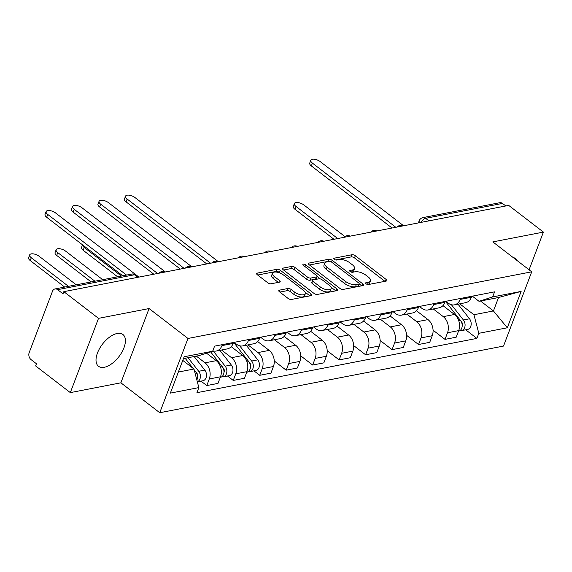 <?xml version="1.0" encoding="UTF-8"?>
<svg xmlns="http://www.w3.org/2000/svg" width="572" height="572" viewBox="0 0 572 572"><rect width="100%" height="100%" fill="white"/><g stroke="black" fill="none" stroke-linecap="round" stroke-linejoin="round"><path stroke-width="0.86" d="M366.116 283.819A1.766 0.765 20.8 0 0 368.482 284.513L386.171 281.081A2.524 1.087 20.8 0 0 386.822 280.659A2.524 1.087 20.8 0 0 386.129 279.443L355.326 255.741A2.524 1.087 20.8 0 0 351.944 254.747L334.255 258.179A1.766 0.765 20.8 0 0 333.798 258.472A1.766 0.765 20.8 0 0 334.284 259.323A1.766 0.765 20.8 0 0 336.651 260.024L338.939 259.581A8.065 3.482 20.8 0 1 349.742 262.755L352.309 264.736A8.065 3.482 20.8 0 1 354.526 268.633A8.065 3.482 20.8 0 1 352.459 269.977L350.171 270.42A1.766 0.765 20.8 0 0 349.714 270.72A1.766 0.765 20.8 0 0 350.2 271.571A1.766 0.765 20.8 0 0 352.567 272.265L354.854 271.822A8.065 3.482 20.8 0 1 365.658 275.003L368.225 276.977A8.065 3.482 20.8 0 1 370.434 280.873A8.065 3.482 20.8 0 1 368.375 282.225L366.08 282.668A1.766 0.765 20.8 0 0 365.63 282.961A1.766 0.765 20.8 0 0 366.116 283.819M104.304 367.274A20.034 10.339 127.6 0 0 121.815 352.323A20.034 10.339 127.6 0 0 122.93 334.513A20.034 10.339 127.6 0 0 117.131 333.497A20.034 10.339 127.6 0 0 99.621 348.448A20.034 10.339 127.6 0 0 98.506 366.259A20.034 10.339 127.6 0 0 104.304 367.274M516.752 260.303A20.034 10.339 127.6 0 0 515.215 258.451A20.034 10.339 127.6 0 0 513.027 257.429M279.429 290.154A2.524 1.087 20.8 0 0 278.786 290.576A2.524 1.087 20.8 0 0 279.472 291.799L288.116 298.448A2.524 1.087 20.8 0 0 291.491 299.442L311.147 295.631A2.524 1.087 20.8 0 0 311.79 295.209A2.524 1.087 20.8 0 0 311.104 293.987L280.294 270.291A2.524 1.087 20.8 0 0 276.919 269.298L257.264 273.109A2.524 1.087 20.8 0 0 256.621 273.53A2.524 1.087 20.8 0 0 257.314 274.746L267.753 282.775A2.524 1.087 20.8 0 0 271.128 283.769L279.536 282.139A2.524 1.087 20.8 0 0 280.187 281.717A2.524 1.087 20.8 0 0 279.493 280.502L274.317 276.519A6.742 2.91 20.8 0 1 272.472 273.259A6.742 2.91 20.8 0 1 276.776 272.129A6.742 2.91 20.8 0 1 283.226 274.789L303.503 290.39A6.742 2.91 20.8 0 1 305.355 293.65A6.742 2.91 20.8 0 1 301.051 294.78A6.742 2.91 20.8 0 1 294.594 292.12L291.219 289.518A2.524 1.087 20.8 0 0 287.838 288.524L279.429 290.154L278.986 291.32M187.966 338.467L149.085 308.551L98.52 318.354L63.828 291.663L508.708 205.398L543.4 232.096L492.835 241.899L531.717 271.814L187.966 338.467L159.752 412.727L503.51 346.074L531.717 271.814M339.911 288.402A2.524 1.087 20.8 0 0 343.293 289.396L362.941 285.585A2.524 1.087 20.8 0 0 363.585 285.163A2.524 1.087 20.8 0 0 362.898 283.948L332.089 260.246A2.524 1.087 20.8 0 0 328.714 259.252L309.066 263.063A2.524 1.087 20.8 0 0 308.415 263.485A2.524 1.087 20.8 0 0 309.109 264.7L339.911 288.402M337.044 290.605L317.388 294.416A2.524 1.087 20.8 0 1 314.014 293.422L283.212 269.727A2.524 1.087 20.8 0 1 282.518 268.504A2.524 1.087 20.8 0 1 283.161 268.082L291.577 266.452A2.524 1.087 20.8 0 1 294.952 267.446L307.443 277.055A2.524 1.087 20.8 0 0 310.825 278.049L316.402 276.97A2.524 1.087 20.8 0 0 317.045 276.548A2.524 1.087 20.8 0 0 316.352 275.332L303.346 265.322A1.766 0.765 20.8 0 1 302.867 264.471A1.766 0.765 20.8 0 1 303.989 264.178A1.766 0.765 20.8 0 1 305.684 264.872L337.001 288.967A2.524 1.087 20.8 0 1 337.687 290.183A2.524 1.087 20.8 0 1 337.044 290.605M98.52 318.354L70.313 392.614L35.621 365.923L36.444 363.756L31.038 359.595A5.134 3.797 -101 0 1 29.193 352.588L52.467 291.312A5.134 3.797 -101 0 1 54.976 288.953L131.839 274.052A5.134 3.797 79 0 1 134.463 274.767L57.6 289.668A5.134 3.797 -101 0 0 54.976 288.953M70.313 392.614L120.878 382.811L159.752 412.727M63.828 291.663L63.006 293.829L57.6 289.668M428.943 220.871L425.618 218.311A5.134 3.797 79 0 0 422.994 217.596L499.856 202.695A5.134 3.797 79 0 1 502.481 203.41L425.618 218.311A5.134 2.653 127.6 0 0 420.978 222.408M505.798 205.963L502.481 203.41M529.086 269.784L543.4 232.096M460.546 298.448L460.174 299.428A11.812 8.737 79 0 1 454.404 304.855L465.601 302.688A11.812 8.737 -101 0 0 471.371 297.261L471.743 296.275M433.276 308.952L443.271 316.645A11.812 8.737 79 0 1 447.511 332.775L458.708 330.602A11.812 8.737 -101 0 0 454.468 314.471L442.957 305.612M458.708 330.602L456.199 337.201L445.002 339.375L433.068 330.194M454.404 304.855A11.812 8.737 79 0 1 448.369 303.217L445.867 301.294M447.511 332.775L445.002 339.375M434.077 303.582L433.705 304.561A11.812 8.737 79 0 1 427.935 309.988L439.132 307.815A11.812 8.737 -101 0 0 444.902 302.395L445.281 301.408M406.599 335.328L418.532 344.508L429.729 342.335L432.239 335.735A11.812 8.737 -101 0 0 427.999 319.605L416.487 310.746M427.935 309.988A11.812 8.737 79 0 1 421.9 308.351L419.398 306.428M406.806 314.085L416.802 321.771A11.812 8.737 79 0 1 421.042 337.902L418.532 344.508M407.607 308.716L407.235 309.695A11.812 8.737 79 0 1 401.465 315.122L412.662 312.948A11.812 8.737 -101 0 0 418.432 307.522L418.811 306.542M380.13 340.462L392.063 349.642L403.26 347.469L405.77 340.862A11.812 8.737 -101 0 0 401.53 324.739L390.018 315.88M401.465 315.122A11.812 8.737 79 0 1 395.431 313.485L392.928 311.561M380.344 319.219L390.333 326.905A11.812 8.737 79 0 1 394.573 343.036L392.063 349.642M381.145 313.842L380.766 314.829A11.812 8.737 79 0 1 374.996 320.256L386.193 318.082A11.812 8.737 -101 0 0 391.963 312.655L392.342 311.676M353.668 345.595L365.594 354.769L376.791 352.602L379.3 345.996A11.812 8.737 -101 0 0 375.068 329.865L363.549 321.014M374.996 320.256A11.812 8.737 79 0 1 368.961 318.618L366.459 316.688M353.875 324.353L363.863 332.039A11.812 8.737 79 0 1 368.103 348.169L365.594 354.769M354.676 318.976L354.297 319.962A11.812 8.737 79 0 1 348.527 325.389L359.724 323.216A11.812 8.737 -101 0 0 365.501 317.789L365.873 316.802M327.198 350.722L339.125 359.902L350.321 357.736L352.831 351.129A11.812 8.737 -101 0 0 348.598 334.999L337.087 326.14M348.527 325.389A11.812 8.737 79 0 1 342.499 323.745L339.997 321.822M327.406 329.479L337.394 337.173A11.812 8.737 79 0 1 341.634 353.303L339.125 359.902M328.206 324.109L327.827 325.089A11.812 8.737 79 0 1 322.057 330.516L333.254 328.349A11.812 8.737 -101 0 0 339.032 322.923L339.403 321.936M300.729 355.855L312.655 365.036L323.852 362.863L326.362 356.263A11.812 8.737 -101 0 0 322.129 340.133L310.617 331.274M322.057 330.516A11.812 8.737 79 0 1 316.03 328.879L313.527 326.955M300.936 334.613L310.932 342.306A11.812 8.737 79 0 1 315.165 358.43L312.655 365.036M301.737 329.243L301.365 330.223A11.812 8.737 79 0 1 295.588 335.65L306.792 333.476A11.812 8.737 -101 0 0 312.562 328.049L312.934 327.07M274.26 360.989L286.186 370.17L297.39 367.996L299.892 361.397A11.812 8.737 -101 0 0 295.66 345.266L284.148 336.407M295.588 335.65A11.812 8.737 79 0 1 289.561 334.012L287.058 332.089M274.467 339.747L284.463 347.433A11.812 8.737 79 0 1 288.696 363.563L286.186 370.17M275.268 334.37L274.896 335.356A11.812 8.737 79 0 1 269.119 340.783L280.323 338.61A11.812 8.737 -101 0 0 286.093 333.183L286.465 332.203M253.947 370.856L259.717 375.303L270.921 373.13L273.423 366.523A11.812 8.737 -101 0 0 269.19 350.393L257.679 341.541M269.119 340.783A11.812 8.737 79 0 1 263.091 339.146L260.589 337.223M247.998 344.88L257.993 352.567A11.812 8.737 79 0 1 262.226 368.697L259.717 375.303M248.799 339.503L248.427 340.49A11.812 8.737 79 0 1 242.657 345.917L253.854 343.743A11.812 8.737 -101 0 0 259.624 338.317L259.995 337.337M227.477 375.99L233.254 380.43L244.451 378.264L246.961 371.657A11.812 8.737 -101 0 0 242.721 355.527L231.21 346.668M242.657 345.917A11.812 8.737 79 0 1 236.622 344.28L234.12 342.349M221.528 350.014L231.524 357.7A11.812 8.737 79 0 1 235.757 373.831L233.254 380.43M222.329 344.637L221.957 345.624A11.812 8.737 79 0 1 216.187 351.044L227.384 348.877A11.812 8.737 -101 0 0 233.154 343.45L233.526 342.464M201.008 381.124L206.785 385.564L217.982 383.39L220.492 376.791A11.812 8.737 -101 0 0 216.252 360.66L206.542 353.189M216.187 351.044A11.812 8.737 79 0 1 212.82 350.829M196.332 356.12L205.055 362.834A11.812 8.737 79 0 1 209.288 378.964L206.785 385.564M459.745 303.818L473.923 314.729L493.436 310.946L498.534 297.526L479.021 301.308L472.336 296.16M480.53 301.015L493.436 310.946L507.314 327.785L478.807 333.312L473.923 314.729M479.021 301.308L492.621 296.94L521.128 291.413L507.314 327.785M178.357 372.043L193.965 369.012L198.849 387.594L196.918 392.685L476.876 338.402L478.807 333.312M198.849 387.594L170.342 393.121L184.163 356.749L212.662 351.222L199.07 355.591L183.455 358.615M492.621 296.94L494.558 291.856L214.6 346.139L212.662 351.222M149.085 308.551L120.878 382.811M193.965 369.012L182.775 360.403M465.694 329.801L476.876 338.402M521.128 291.413L498.534 297.526M367.381 284.42L367.553 284.391A8.065 3.482 20.8 0 0 369.612 283.04L370.434 280.873M354.526 268.633L353.696 270.799A8.065 3.482 20.8 0 1 351.637 272.143L351.465 272.179M384.935 281.324L354.504 257.908A2.524 1.087 20.8 0 0 351.122 256.914L335.549 259.931M329.165 261.475A2.524 1.087 20.8 0 0 327.892 261.418L309.481 264.986M361.704 285.828L359.144 283.855M358.715 284.098A1.766 0.765 20.8 0 0 359.166 283.805A1.766 0.765 20.8 0 0 358.68 282.947L331.646 262.148A1.766 0.765 20.8 0 0 329.279 261.454L326.862 261.919A8.065 3.482 20.8 0 0 324.796 263.27A8.065 3.482 20.8 0 0 327.012 267.167L345.495 281.388A8.065 3.482 20.8 0 0 356.299 284.563L358.715 284.098L357.893 286.265A1.766 0.765 20.8 0 0 358.344 285.964L359.166 283.805M324.796 263.27L323.974 265.429A8.065 3.482 20.8 0 0 326.19 269.333L327.012 267.167M357.893 286.265L355.477 286.729A8.065 3.482 20.8 0 1 344.673 283.548L326.19 269.333M283.583 270.005L290.755 268.618L291.577 266.452M317.045 276.548L316.223 278.714A2.524 1.087 20.8 0 1 315.58 279.136L310.003 280.216A2.524 1.087 20.8 0 1 306.621 279.222L294.13 269.612A2.524 1.087 20.8 0 0 290.755 268.618M317.074 276.433L320.313 278.929M330.988 287.144L335.807 290.848M320.406 287.03A6.742 2.91 20.8 0 0 326.862 289.689A6.742 2.91 20.8 0 0 331.167 288.567A6.742 2.91 20.8 0 0 329.322 285.306L322.172 279.808A2.524 1.087 20.8 0 0 318.797 278.814L313.22 279.894A2.524 1.087 20.8 0 0 312.569 280.316A2.524 1.087 20.8 0 0 313.263 281.538L320.406 287.03L319.584 289.196A6.742 2.91 20.8 0 0 326.04 291.856A6.742 2.91 20.8 0 0 330.344 290.726L331.167 288.567M312.569 280.316L311.747 282.482A2.524 1.087 20.8 0 0 312.441 283.698L313.263 281.538M319.584 289.196L312.441 283.698M305.355 293.65L304.533 295.817A6.742 2.91 20.8 0 1 300.228 296.947A6.742 2.91 20.8 0 1 293.772 294.287L290.397 291.684A2.524 1.087 20.8 0 0 287.015 290.69L279.844 292.085M272.472 273.259L271.643 275.425A6.742 2.91 20.8 0 0 273.495 278.686L274.317 276.519M278.299 282.382L273.495 278.686M280.409 273.173L279.472 272.451A2.524 1.087 20.8 0 0 276.097 271.457L257.686 275.032M309.91 295.867L305.176 292.228M445.445 301.373L460.51 320.534A6.421 4.748 79 0 1 462.076 326.991A6.421 4.748 79 0 1 458.601 331.174L458.479 331.202M461.783 322.951L462.383 323.423M344.98 236.601L303.782 204.905A5.906 2.553 20.8 0 0 298.126 202.574A5.906 2.553 20.8 0 0 294.358 203.56A5.906 2.553 20.8 0 0 295.974 206.42L337.737 238.553M461.039 321.307L461.768 322.229A3.082 2.281 79 0 1 462.169 326.326M451.422 304.754L463.399 319.977A6.421 4.748 79 0 1 464.964 326.433A6.421 4.748 79 0 1 461.49 330.616A6.421 4.748 79 0 1 459.988 330.587M458 304.161L469.505 318.79A6.421 4.748 79 0 1 471.071 325.246A6.421 4.748 79 0 1 467.596 329.436L461.49 330.616M333.962 239.282L294.909 209.23A5.906 2.553 -159.2 0 1 293.286 206.378L294.358 203.56M392.056 228.021L311.354 165.93A5.906 2.553 -159.2 0 1 309.738 163.077L310.803 160.26A5.906 2.553 20.8 0 0 312.426 163.12L395.831 227.284M403.632 225.776L320.227 161.604A5.906 2.553 20.8 0 0 314.579 159.273A5.906 2.553 20.8 0 0 310.803 160.26M206.771 263.942L126.076 201.859A5.906 2.553 -159.2 0 1 124.453 199.006L125.525 196.189A5.906 2.553 20.8 0 0 127.141 199.042L210.546 263.213M218.354 261.697L134.949 197.526A5.906 2.553 20.8 0 0 129.293 195.202A5.906 2.553 20.8 0 0 125.525 196.189M233.698 342.435L248.763 361.59A6.421 4.748 79 0 1 250.329 368.053A6.421 4.748 79 0 1 246.854 372.236L246.732 372.258M250.035 364.014L250.636 364.478M82.547 244.859A5.906 2.553 20.8 0 0 84.227 247.476L121.4 276.076M249.292 362.362L250.021 363.291A3.082 2.281 79 0 1 250.422 367.388M239.675 345.81L251.644 361.032A6.421 4.748 79 0 1 253.217 367.489A6.421 4.748 79 0 1 249.742 371.678A6.421 4.748 79 0 1 248.234 371.643M246.253 345.216L257.757 359.852A6.421 4.748 79 0 1 259.323 366.309A6.421 4.748 79 0 1 255.848 370.492L249.742 371.678M117.625 276.805L83.154 250.286A5.906 2.553 -159.2 0 1 81.539 247.433L82.525 244.837M180.302 269.076L99.607 206.985A5.906 2.553 -159.2 0 1 97.984 204.132L99.056 201.323A5.906 2.553 20.8 0 0 100.672 204.175L184.077 268.347M191.885 266.831L108.48 202.66A5.906 2.553 20.8 0 0 102.824 200.329A5.906 2.553 20.8 0 0 99.056 201.323M210.625 351.88L222.293 366.723A6.421 4.748 79 0 1 223.859 373.18A6.421 4.748 79 0 1 220.384 377.37L220.263 377.391M223.566 369.147L224.167 369.612M102.738 279.694L65.558 251.094A5.906 2.553 20.8 0 0 59.91 248.763A5.906 2.553 20.8 0 0 56.135 249.749A5.906 2.553 20.8 0 0 57.758 252.609L94.931 281.209M222.823 367.496L223.552 368.425A3.082 2.281 79 0 1 223.952 372.515M213.206 350.943L225.182 366.166A6.421 4.748 79 0 1 226.748 372.622A6.421 4.748 79 0 1 223.273 376.805A6.421 4.748 79 0 1 221.772 376.776M219.784 350.35L231.288 364.979A6.421 4.748 79 0 1 232.854 371.442A6.421 4.748 79 0 1 229.379 375.625L223.273 376.805M91.155 281.939L56.685 255.419A5.906 2.553 -159.2 0 1 55.069 252.567L56.135 249.749M153.832 274.21L73.137 212.119A5.906 2.553 -159.2 0 1 71.514 209.266L72.587 206.449A5.906 2.553 20.8 0 0 74.203 209.309L157.607 273.48M165.415 271.965L82.01 207.793A5.906 2.553 20.8 0 0 76.355 205.462A5.906 2.553 20.8 0 0 72.587 206.449M185.156 358.286L193.007 368.275M194.158 369.734L195.824 371.857A6.421 4.748 79 0 1 196.854 380.008M197.097 374.274L197.697 374.739M76.269 284.827L39.096 256.227A5.906 2.553 20.8 0 0 33.441 253.897A5.906 2.553 20.8 0 0 29.672 254.883A5.906 2.553 20.8 0 0 31.288 257.736L68.461 286.343M196.353 372.629L197.083 373.552A3.082 2.281 79 0 1 197.483 377.649M188.038 357.729L198.713 371.299A6.421 4.748 79 0 1 197.326 381.796M194.151 356.542L204.819 370.113A6.421 4.748 79 0 1 206.385 376.569A6.421 4.748 79 0 1 202.91 380.752L197.333 381.839M64.686 287.072L30.216 260.553A5.906 2.553 -159.2 0 1 28.6 257.7L29.672 254.883M122.773 275.811L46.668 217.253A5.906 2.553 -159.2 0 1 45.045 214.4L46.117 211.583A5.906 2.553 20.8 0 0 47.733 214.436L126.548 275.075M138.946 277.098L55.541 212.927A5.906 2.553 20.8 0 0 49.886 210.596A5.906 2.553 20.8 0 0 46.117 211.583M235.757 373.831L246.961 371.657M262.226 368.697L273.423 366.523M288.696 363.563L299.892 361.397M315.165 358.43L326.362 356.263M341.634 353.303L352.831 351.129M368.103 348.169L379.3 345.996M394.573 343.036L405.77 340.862M421.042 337.902L432.239 335.735M209.288 378.964L220.492 376.791M205.055 362.834L216.252 360.66M231.524 357.7L242.721 355.527M248.427 340.49L259.624 338.317M257.993 352.567L269.19 350.393M274.896 335.356L286.093 333.183M284.463 347.433L295.66 345.266M301.365 330.223L312.562 328.049M310.932 342.306L322.129 340.133M327.827 325.089L339.032 322.923M337.394 337.173L348.598 334.999M354.297 319.962L365.501 317.789M363.863 332.039L375.068 329.865M380.766 314.829L391.963 312.655M390.333 326.905L401.53 324.739M407.235 309.695L418.432 307.522M416.802 321.771L427.999 319.605M433.705 304.561L444.902 302.395M443.271 316.645L454.468 314.471M460.174 299.428L471.371 297.261M221.957 345.624L233.154 343.45M137.78 277.32L134.463 274.767A5.134 2.653 127.6 0 1 135.95 275.025A5.134 5.134 0 0 0 131.839 274.052M418.375 222.916L419.169 220.813A5.134 2.216 20.8 0 0 419.834 222.63M367.553 284.391L368.375 282.225M349.857 271.242L350.171 270.42M351.637 272.143L352.459 269.977M333.941 258.994L334.255 258.179M351.122 256.914L351.944 254.747M354.504 257.908L355.326 255.741M385.449 281.224L386.129 279.443M365.773 283.483L366.08 282.668M308.623 264.228L309.066 263.063M327.892 261.418L328.714 259.252M331.424 261.997L332.089 260.246M362.219 285.728L362.898 283.948M344.673 283.548L345.495 281.388M355.477 286.729L356.299 284.563M282.725 269.248L283.161 268.082M294.13 269.612L294.952 267.446M306.621 279.222L307.443 277.055M310.003 280.216L310.825 278.049M315.58 279.136L316.402 276.97M305.019 266.609L305.684 264.872M336.322 290.748L337.001 288.967M287.015 290.69L287.838 288.524M290.397 291.684L291.219 289.518M293.772 294.287L294.594 292.12M278.821 282.282L279.493 280.502M256.828 274.274L257.264 273.109M276.097 271.457L276.919 269.298M279.472 272.451L280.294 270.291M310.424 295.767L311.104 293.987M460.51 320.534L458.773 320.871M469.505 318.79L463.399 319.977M294.909 209.23L295.974 206.42M312.426 163.12L311.354 165.93M127.141 199.042L126.076 201.859M248.763 361.59L247.025 361.926M257.757 359.852L251.644 361.032M83.154 250.286L84.227 247.476M100.672 204.175L99.607 206.985M222.293 366.723L220.556 367.06M231.288 364.979L225.182 366.166M56.685 255.419L57.758 252.609M74.203 209.309L73.137 212.119M195.824 371.857L194.766 372.065M204.819 370.113L198.713 371.299M30.216 260.553L31.288 257.736M47.733 214.436L46.668 217.253M403.26 225.847A5.134 5.134 0 0 0 397.168 227.027M376.791 230.981A5.134 5.134 0 0 0 370.699 232.16M350.321 236.114A5.134 5.134 0 0 0 344.23 237.294M323.852 241.241A5.134 5.134 0 0 0 317.76 242.428M297.383 246.375A5.134 5.134 0 0 0 291.291 247.554M270.913 251.508A5.134 5.134 0 0 0 264.822 252.688M244.444 256.642A5.134 5.134 0 0 0 238.352 257.822M217.975 261.776A5.134 5.134 0 0 0 211.883 262.956M191.506 266.902A5.134 5.134 0 0 0 185.414 268.082M165.036 272.036A5.134 5.134 0 0 0 158.945 273.216M138.703 277.141L135.95 275.025M422.994 217.596A5.134 5.134 0 0 0 419.169 220.813"/></g></svg>
